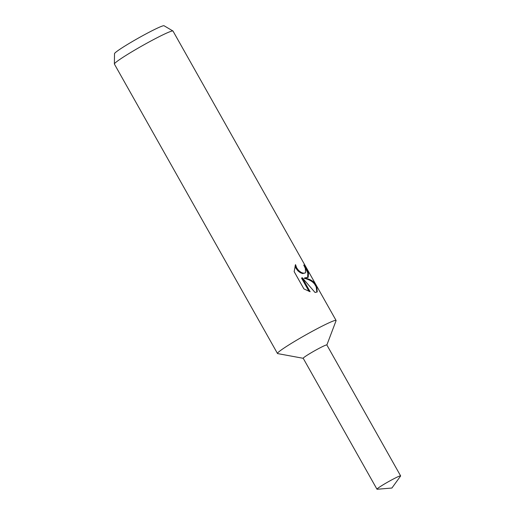 <?xml version="1.0" encoding="UTF-8"?>
<svg xmlns="http://www.w3.org/2000/svg" width="515" height="515" viewBox="0 0 515 515"><rect width="100%" height="100%" fill="white"/><g stroke="black" fill="none" stroke-linecap="round" stroke-linejoin="round"><path stroke-width="0.77" d="M326.864 344.986L336.076 320.684A33.636 2.285 150.6 0 0 336.083 320.465A33.636 2.285 150.6 0 0 332.928 321.141A33.636 2.285 150.6 0 0 299.415 338.561A33.636 2.285 150.6 0 0 277.476 353.49A33.636 2.285 150.6 0 0 277.662 353.593L303.226 358.305M326.851 344.966A13.564 0.921 150.6 0 0 325.57 345.23A13.564 0.921 150.6 0 0 311.981 352.299A13.564 0.921 150.6 0 0 303.213 358.286L376.98 489.205A13.564 0.921 150.6 0 0 377.173 489.25L391.896 488.04L400.561 476.072A13.564 0.921 150.6 0 0 400.619 475.886A13.564 0.921 150.6 0 0 399.35 476.156A13.564 0.921 150.6 0 0 385.832 483.186A13.564 0.921 150.6 0 0 376.98 489.205M308.215 277.289L304.822 277.875L309.386 279.368C312.496 280.733 314.678 282.516 315.933 284.711L316.725 286.121L317.234 291.934L315.051 292.475L302.234 277.701L310.133 291.728L303.901 288.915L294.155 271.617L295.501 264.601L296.743 267.98L298.636 270.484L300.94 272.281L303.206 273.175L305.215 272.976L305.601 272.641L305.318 268.328L303.747 265.09A33.636 2.285 -29.4 0 1 304.693 264.98L308.524 272.686L308.215 277.289M315.933 284.711L173.008 31.061A33.636 2.285 150.6 0 0 172.943 30.997A33.636 2.285 150.6 0 0 169.86 31.737A33.636 2.285 150.6 0 0 136.9 48.828A33.636 2.285 150.6 0 0 114.382 63.989A33.636 2.285 150.6 0 0 114.401 64.079L277.476 353.49M172.943 30.997L164.047 25.75A28.454 1.938 150.6 0 0 161.44 26.381A28.454 1.938 150.6 0 0 133.559 40.84A28.454 1.938 150.6 0 0 114.504 53.669L114.382 63.989M307.622 277.637L307.828 273.027L303.998 265.405A32.793 2.227 150.6 0 0 303.914 265.386M303.998 265.405L304.693 264.98M316.88 292.114L316.184 286.874L315.116 284.975C313.262 281.814 309.612 279.587 304.153 278.28L304.822 277.875M305.215 272.976L302.543 273.574L300.271 272.686L297.953 270.896L296.054 268.399L295.037 265.933M309.013 291.361L301.552 278.119L302.234 277.701M315.476 285.606L316.178 285.181M400.619 475.886L326.845 344.953A13.564 0.921 150.6 0 0 325.57 345.23A13.564 0.921 150.6 0 0 312.051 352.254A13.564 0.921 150.6 0 0 303.206 358.273M336.083 320.465L316.725 286.121"/></g></svg>
